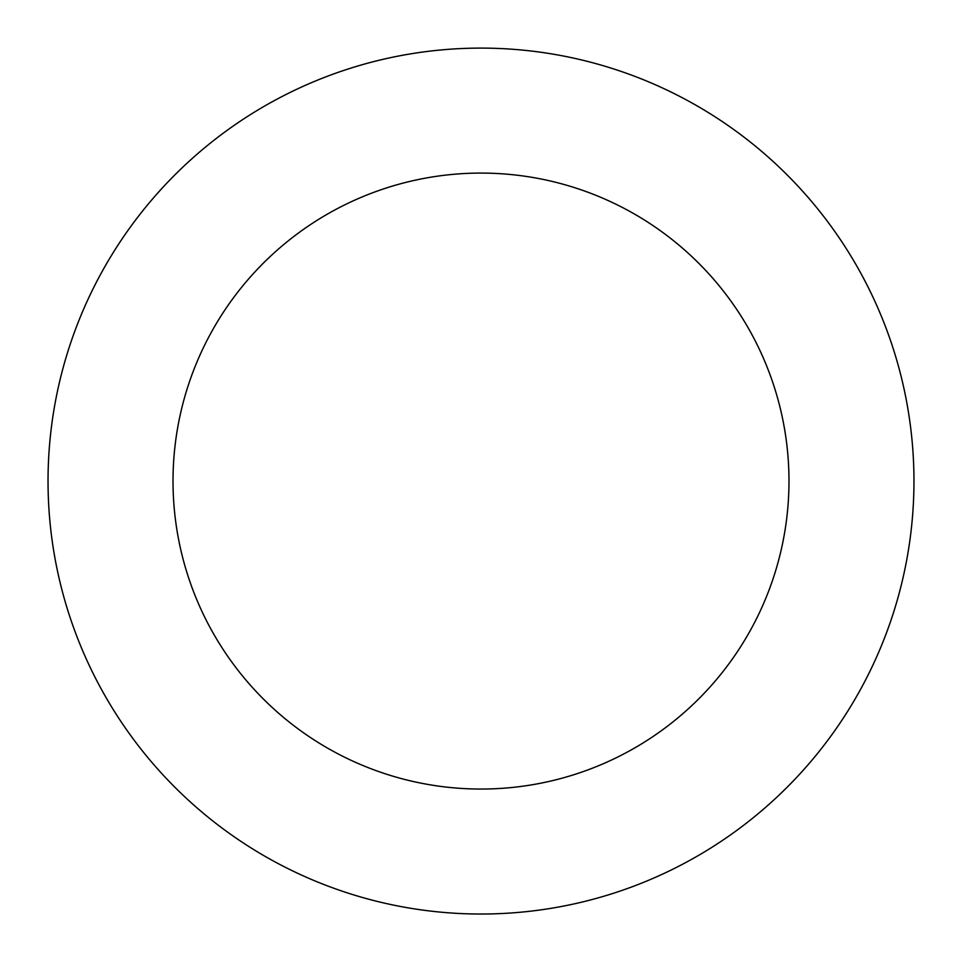 <?xml version="1.0" encoding="UTF-8"?>
<svg xmlns="http://www.w3.org/2000/svg" width="962" height="962" viewBox="0 0 962 962"><rect width="100%" height="100%" fill="white"/><g stroke="black" fill="none" stroke-linecap="round" stroke-linejoin="round"><path stroke-width="1.44" d="M775.192 798.725A432.96 432.96 0 0 0 609.006 67.46A432.96 432.96 0 0 0 58.802 577.008A432.96 432.96 0 0 0 775.192 798.725M690.271 707.022A307.972 307.972 0 0 0 572.053 186.856A307.972 307.972 0 0 0 180.676 549.314A307.972 307.972 0 0 0 690.271 707.022"/></g></svg>
